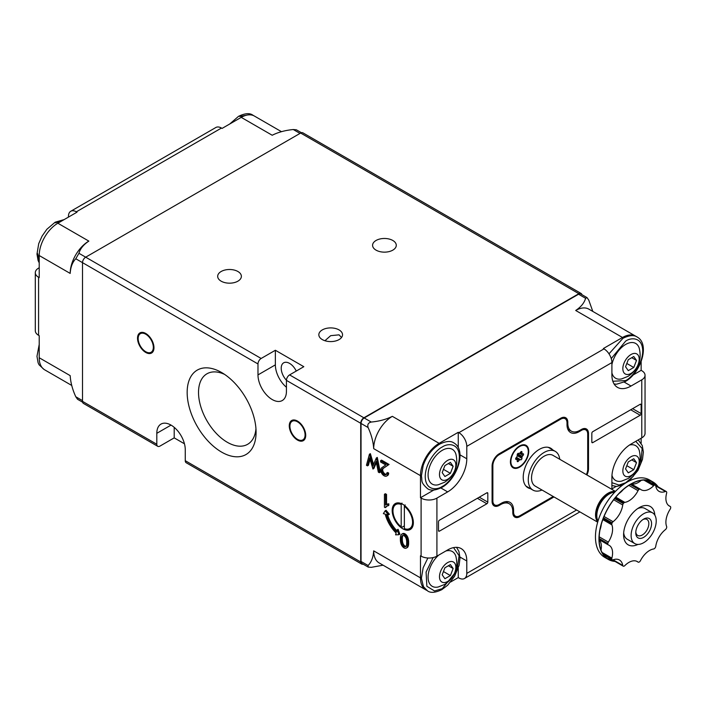 <?xml version="1.0" encoding="UTF-8"?>
<svg xmlns="http://www.w3.org/2000/svg" width="706" height="706" viewBox="0 0 706 706"><rect width="100%" height="100%" fill="white"/><g stroke="black" fill="none" stroke-linecap="round" stroke-linejoin="round"><path stroke-width="1.06" d="M82.611 402.208L77.528 399.269L75.78 396.754C72.444 389.456 70.582 382.414 70.185 375.636L39.209 357.748L39.209 335.659L38.574 335.297L38.574 277.255L39.209 277.617L39.209 255.528L70.185 273.416C70.574 267.106 72.436 262.217 75.78 258.758L82.514 262.65A4.474 2.577 -60 0 1 85.682 257.178L300.659 133.055A4.474 2.577 -60 0 1 302.892 132.834L581.1 293.458A4.474 2.577 120 0 0 578.858 293.678L363.881 417.793L289.592 374.904L303.818 366.688L275.366 350.264L261.141 358.471L78.94 253.286C80.255 248.671 83.555 244.62 88.841 241.108A26.378 15.232 120 0 0 70.185 273.416M88.841 241.108L57.857 223.228L76.989 212.179L76.354 211.818L221.463 128.042L222.099 128.404L241.223 117.364L272.207 135.252C278.252 132.198 285.277 130.301 293.29 129.533L296.344 129.789L301.427 132.719M39.209 357.748A26.378 15.232 120 0 0 44.672 369.82L71.721 385.441M78.94 253.286L75.78 258.758M57.857 223.228A26.378 15.232 120 0 0 39.209 255.528M38.574 277.255A11.181 6.451 180 0 1 35.3 272.692A11.181 6.451 180 0 1 38.574 268.13L39.209 267.759M35.3 272.692L35.3 330.735A11.181 6.451 0 0 0 38.574 335.297M241.223 117.364A26.378 15.232 -60 0 1 254.407 116.058L281.465 131.678M68.447 217.113L68.447 216.38A11.181 6.451 60 0 1 70.768 211.262A11.181 6.451 60 0 1 76.354 211.818M221.463 128.042A11.181 6.451 -120 0 0 215.877 127.486L70.768 211.262M392.81 240.472A11.852 6.839 0 0 0 379.899 238.99A11.852 6.839 0 0 0 372.583 245.309A11.852 6.839 0 0 0 376.06 250.145A11.852 6.839 0 0 0 388.971 251.627A11.852 6.839 0 0 0 396.278 245.309A11.852 6.839 0 0 0 392.81 240.472M237.904 271.501A11.852 6.839 0 0 0 224.993 270.019A11.852 6.839 0 0 0 217.677 276.337A11.852 6.839 0 0 0 221.146 281.173A11.852 6.839 0 0 0 234.057 282.656A11.852 6.839 0 0 0 241.373 276.337A11.852 6.839 0 0 0 237.904 271.501M341.51 337.53L339.065 334.838L330.69 335.668L324.928 340.724M339.065 329.914A11.852 6.839 0 0 0 326.154 328.422A11.852 6.839 0 0 0 318.838 334.75A11.852 6.839 0 0 0 322.315 339.586A11.852 6.839 0 0 0 335.226 341.069A11.852 6.839 0 0 0 342.534 334.75A11.852 6.839 0 0 0 339.065 329.914M289.592 374.904A4.474 2.577 -60 0 0 286.433 380.375L286.433 391.327A20.121 11.614 60 0 1 282.259 400.54A20.121 11.614 60 0 1 272.207 399.543A20.121 11.614 60 0 1 257.981 374.904L275.366 364.861L275.366 350.264M296.255 371.056A11.852 6.839 -120 0 0 289.592 363.405A11.852 6.839 -120 0 0 283.671 362.813A11.852 6.839 -120 0 0 286.433 380.216M221.622 452.114A48.732 28.134 60 0 1 187.161 392.421A48.732 28.134 60 0 1 221.622 372.53L221.622 372.53A48.732 28.134 60 0 1 256.084 432.213A48.732 28.134 60 0 1 221.622 452.114M224.587 374.392A40.701 23.501 -120 0 0 207.405 373.545A40.701 23.501 -120 0 0 200.592 406.003A40.701 23.501 -120 0 0 227.297 442.274A40.701 23.501 -120 0 0 248.097 444.021A40.701 23.501 -120 0 0 255.951 428.71M145.745 352.453A11.623 6.707 60 0 1 137.529 338.218A11.623 6.707 60 0 1 145.745 333.47L145.745 333.47A11.623 6.707 60 0 1 153.97 347.705A11.623 6.707 60 0 1 145.745 352.453M146.071 333.664A10.731 6.195 -120 0 0 141.015 333.303L140.379 333.664A10.731 6.195 60 0 1 145.745 334.203A10.731 6.195 60 0 1 152.752 343.654A10.731 6.195 60 0 1 151.11 352.25A10.731 6.195 60 0 1 145.745 351.72A10.731 6.195 60 0 1 138.738 342.269A10.731 6.195 60 0 1 140.379 333.664M297.491 440.067A11.623 6.707 60 0 1 289.275 425.824A11.623 6.707 60 0 1 297.491 421.076L297.491 421.076A11.623 6.707 60 0 1 297.491 421.085A11.623 6.707 60 0 1 305.716 435.32A11.623 6.707 60 0 1 297.491 440.067M297.817 421.27A10.731 6.195 -120 0 0 292.761 420.917L292.134 421.279A10.731 6.195 60 0 1 297.491 421.809A10.731 6.195 60 0 1 304.507 431.269A10.731 6.195 60 0 1 302.856 439.864A10.731 6.195 60 0 1 297.491 439.335A10.731 6.195 60 0 1 290.484 429.875A10.731 6.195 60 0 1 292.134 421.279M151.11 352.25L151.746 351.888A10.731 6.195 -120 0 0 153.961 347.334M302.856 439.864L303.492 439.503A10.731 6.195 -120 0 0 305.707 434.94M261.141 358.471A4.474 2.577 -60 0 0 257.981 363.952L82.514 262.65L82.514 401.37A4.474 2.577 120 0 0 83.44 403.417L157.738 446.307A4.474 2.577 120 0 0 159.971 446.086L174.197 437.87L174.197 427.333M257.981 363.952L257.981 374.904M286.433 387.267A20.121 11.614 60 0 1 275.366 364.861M286.433 380.375L360.722 423.273A4.474 2.577 -60 0 1 363.881 417.793M581.929 294.667A4.474 2.577 120 0 0 581.1 293.458M360.722 423.273L360.722 561.994A4.474 2.577 -60 0 0 361.649 564.041L186.19 462.739A4.474 2.577 120 0 1 185.263 460.691L360.722 561.994M363.113 564.147A4.474 2.577 -60 0 1 361.649 564.041M82.514 401.37L156.811 444.259L156.811 433.307A20.121 11.614 60 0 1 160.977 424.103A20.121 11.614 60 0 1 176.482 429.495A20.121 11.614 60 0 1 185.263 449.74L185.263 460.691M184.451 443.792L174.197 437.87M156.811 444.259A4.474 2.577 120 0 0 157.738 446.307M447.666 581.47A11.57 6.681 -60 0 1 439.485 576.749A11.57 6.681 -60 0 1 447.666 562.585A11.57 6.681 -60 0 1 455.838 567.306A11.57 6.681 -60 0 1 447.666 581.47M438.735 555.092A20.086 11.596 120 0 0 428.083 576.864A20.086 11.596 120 0 0 438.302 586.968L444.701 584.418C454.858 577.57 458.6 568.251 455.917 556.452A20.086 11.596 120 0 0 445.839 550.998M447.666 479.259A11.57 6.681 -60 0 1 439.485 474.538A11.57 6.681 -60 0 1 447.666 460.365A11.57 6.681 -60 0 1 455.838 465.095A11.57 6.681 -60 0 1 447.666 479.259M442.291 450.313A20.086 11.596 120 0 0 428.224 472.508A20.086 11.596 120 0 0 438.302 484.757L444.701 482.198C454.858 475.359 458.6 466.031 455.917 454.24A20.086 11.596 120 0 0 442.291 450.313M631.023 373.395A11.57 6.681 -60 0 1 622.842 368.673A11.57 6.681 -60 0 1 631.023 354.509A11.57 6.681 -60 0 1 639.204 359.23A11.57 6.681 -60 0 1 631.023 373.395M611.899 372.892A20.086 11.596 120 0 0 621.668 378.893L628.058 376.342C638.224 369.494 641.966 360.175 639.283 348.376A20.086 11.596 120 0 0 625.648 344.449A20.086 11.596 120 0 0 611.899 364.684M631.023 475.606A11.57 6.681 -60 0 1 622.842 470.884A11.57 6.681 -60 0 1 631.023 456.72A11.57 6.681 -60 0 1 639.204 461.442A11.57 6.681 -60 0 1 631.023 475.606M611.961 475.35A20.086 11.596 120 0 0 621.668 481.104L628.058 478.553C638.224 471.705 641.966 462.386 639.283 450.587A20.086 11.596 120 0 0 629.443 445.062M395.687 503.36A14.976 8.649 -120 0 0 392.968 509.97L392.968 510.879A13.864 8.004 60 0 1 401.193 504.463L401.193 526.8A13.864 8.004 60 0 1 392.968 510.879M401.193 526.8L401.979 527.267L404.353 525.899M402.773 504.313A14.976 8.649 -120 0 0 395.281 503.572A14.976 8.649 -120 0 0 392.986 515.574A14.976 8.649 -120 0 0 402.773 528.768A14.976 8.649 -120 0 0 410.257 529.509A14.976 8.649 -120 0 0 412.551 517.507A14.976 8.649 -120 0 0 402.773 504.313M530.409 488.649A22.804 13.167 -60 0 1 527.947 487.74A22.804 13.167 -60 0 1 524.452 469.464A22.804 13.167 -60 0 1 539.34 449.369A22.804 13.167 -60 0 1 550.742 448.239A22.804 13.167 -60 0 1 552.772 449.925M519.581 467.169A12.964 7.484 -60 0 1 513.103 467.813A12.964 7.484 -60 0 1 511.118 457.417A12.964 7.484 -60 0 1 519.581 445.998A12.964 7.484 -60 0 1 526.067 445.354A12.964 7.484 -60 0 1 528.053 455.741A12.964 7.484 -60 0 1 519.581 467.169M512.503 467.39A12.964 7.484 120 0 0 514.568 467.681M542.005 490.026A22.354 12.902 -60 0 1 532.906 490.088A22.354 12.902 -60 0 1 529.482 472.173A22.354 12.902 -60 0 1 544.088 452.475A22.354 12.902 -60 0 1 555.26 451.363A22.354 12.902 -60 0 1 559.752 459.279M523.34 444.754A12.293 7.095 -60 0 1 524.47 445.204L525.732 445.936A12.293 7.095 -60 0 1 527.62 455.785A12.293 7.095 -60 0 1 519.581 466.622A12.293 7.095 -60 0 1 513.438 467.231A12.293 7.095 -60 0 1 511.55 457.373A12.293 7.095 -60 0 1 519.581 446.545A12.293 7.095 -60 0 1 525.732 445.936M615.429 491.42L552.957 455.352A17.747 10.246 120 0 0 544.088 456.235A17.747 10.246 120 0 0 532.492 471.873A17.747 10.246 120 0 0 535.21 486.099L597.682 522.166M597.761 521.875A17.747 10.246 -60 0 1 596.994 507.358A17.747 10.246 -60 0 1 608.104 493.194A17.747 10.246 -60 0 1 615.217 491.641M614.388 492.241A16.988 9.805 120 0 0 608.104 493.821A16.988 9.805 120 0 0 597.62 506.97A16.988 9.805 120 0 0 597.867 520.851M515.83 458.15L519.272 460.135L518.398 461.221A1.121 0.644 -60 0 1 518.001 461.565A1.121 0.644 -60 0 1 517.445 461.627A1.121 0.644 -60 0 1 517.216 461.115L517.216 459.95A0.891 0.512 -60 0 0 516.898 459.5L516.024 459.43A1.121 0.644 -60 0 1 515.865 459.377A1.121 0.644 -60 0 1 516.024 457.841L516.898 456.764A0.891 0.512 -60 0 0 517.216 455.952L517.216 454.788A1.121 0.644 -60 0 1 518.398 453.314L519.272 453.393A0.891 0.512 -60 0 0 519.898 453.023L520.772 451.946A1.121 0.644 -60 0 1 521.725 451.54A1.121 0.644 -60 0 1 521.955 452.052L521.955 453.208L520.454 452.343M614.67 492.223A17.747 10.246 120 0 0 609.366 493.926A17.747 10.246 120 0 0 597.991 521.107M517.251 454.496L521.955 457.214L521.955 458.37A1.121 0.644 -60 0 1 521.169 459.747A1.121 0.644 -60 0 1 520.772 459.853L516.201 457.629M652.935 481.942L649.432 479.921A44.707 25.813 120 0 0 627.078 482.136A44.707 25.813 120 0 0 597.867 521.531A44.707 25.813 120 0 0 604.715 557.361L608.228 559.381A44.707 25.813 -60 0 1 601.371 523.561A44.707 25.813 -60 0 1 630.582 484.157A44.707 25.813 -60 0 1 652.935 481.942A44.707 25.813 -60 0 1 658.098 486.805M643.846 480.071L653.65 485.737A16.767 9.681 -60 0 1 649.564 488.931A16.767 9.681 -60 0 1 641.18 489.761A16.767 9.681 -60 0 1 640.457 489.267A2.233 1.288 120 0 0 640.36 489.205A2.233 1.288 120 0 0 639.539 489.179A44.487 25.681 -60 0 0 638.956 489.514A2.233 1.288 120 0 0 638.03 490.67A16.767 9.681 -60 0 1 628.931 500.845A16.767 9.681 -60 0 1 624.836 502.372L615.791 497.148M623.248 489.576A16.767 9.681 -60 0 1 619.136 493.441M641.277 480.336A16.767 9.681 -60 0 1 638.339 482.454A16.767 9.681 -60 0 1 631.411 483.875M624.836 502.372A2.233 1.288 -60 0 0 623.769 502.981A44.487 25.681 -60 0 0 623.266 503.607A2.233 1.288 120 0 0 622.736 504.984A16.767 9.681 -60 0 1 613.082 521.708A2.233 1.288 120 0 0 612.146 522.864A44.487 25.681 -60 0 0 611.864 523.605A2.233 1.288 120 0 0 611.864 524.84A16.767 9.681 -60 0 1 608.334 542.111A2.233 1.288 120 0 0 607.787 543.496A44.487 25.681 -60 0 0 607.787 544.158A2.233 1.288 120 0 0 608.228 544.864A2.233 1.288 120 0 0 608.334 544.917A16.767 9.681 -60 0 1 609.119 545.297A16.767 9.681 -60 0 1 611.864 558.111A2.233 1.288 120 0 0 611.864 559.346A44.487 25.681 -60 0 0 612.146 559.761A2.233 1.288 120 0 0 612.234 559.814A2.233 1.288 120 0 0 613.082 559.832A16.767 9.681 -60 0 1 619.436 559.973A16.767 9.681 -60 0 1 622.736 565.409A2.233 1.288 120 0 0 623.177 566.133A2.233 1.288 120 0 0 623.266 566.177A44.487 25.681 -60 0 0 623.769 566.221A2.233 1.288 120 0 0 624.298 566.027A2.233 1.288 120 0 0 624.836 565.594A16.767 9.681 -60 0 1 637.306 561.57A16.767 9.681 -60 0 1 638.03 562.064A2.233 1.288 120 0 0 638.127 562.126A2.233 1.288 120 0 0 638.956 562.152A44.487 25.681 -60 0 0 639.248 561.994A44.487 25.681 -60 0 0 639.539 561.817A2.233 1.288 120 0 0 640.457 560.661A16.767 9.681 -60 0 1 653.65 548.968A2.233 1.288 120 0 0 654.197 548.765A2.233 1.288 120 0 0 654.718 548.35A44.487 25.681 -60 0 0 655.221 547.732A2.233 1.288 120 0 0 655.75 546.347A16.767 9.681 -60 0 1 665.414 529.624A2.233 1.288 120 0 0 666.34 528.476A44.487 25.681 -60 0 0 666.632 527.726A2.233 1.288 120 0 0 666.623 526.491A16.767 9.681 -60 0 1 670.162 509.22A2.233 1.288 120 0 0 670.7 507.843A44.487 25.681 -60 0 0 670.7 507.173A2.233 1.288 120 0 0 670.268 506.467A2.233 1.288 120 0 0 670.162 506.414A16.767 9.681 -60 0 1 669.367 506.043A16.767 9.681 -60 0 1 666.623 493.229A2.233 1.288 120 0 0 666.632 491.985A44.487 25.681 -60 0 0 666.34 491.57A2.233 1.288 120 0 0 666.261 491.517A2.233 1.288 120 0 0 665.414 491.5A16.767 9.681 -60 0 1 659.051 491.358A16.767 9.681 -60 0 1 655.75 485.922A2.233 1.288 120 0 0 655.309 485.198A2.233 1.288 120 0 0 655.221 485.154A44.487 25.681 -60 0 0 654.718 485.11L646.061 480.106A44.487 25.681 120 0 0 630.873 484.175A44.487 25.681 120 0 0 630.29 484.51A44.487 25.681 120 0 0 615.102 497.977A44.487 25.681 120 0 0 614.608 498.604A44.487 25.681 120 0 0 603.489 517.86A44.487 25.681 120 0 0 603.198 518.61A44.487 25.681 120 0 0 599.129 538.493A44.487 25.681 120 0 0 599.129 539.163A44.487 25.681 120 0 0 603.198 554.351A44.487 25.681 120 0 0 603.489 554.757A44.487 25.681 120 0 0 608.343 559.187A44.487 25.681 120 0 0 614.591 561.173M637.95 544.423A22.133 12.779 -60 0 1 623.592 534.698A22.133 12.779 -60 0 1 639.248 507.596A22.133 12.779 -60 0 1 654.841 515.159M652.547 512.847A17.747 10.246 -60 0 1 655.265 527.073A17.747 10.246 -60 0 1 643.669 542.711A17.747 10.246 -60 0 1 634.8 543.594A17.747 10.246 -60 0 1 632.073 529.368A17.747 10.246 -60 0 1 643.669 513.73A17.747 10.246 -60 0 1 652.547 512.847L645.019 508.505A17.747 10.246 120 0 0 637.606 508.638M643.669 519.095L643.669 519.095A11.181 6.451 120 0 0 635.771 532.783A11.181 6.451 120 0 0 643.669 537.345A11.181 6.451 120 0 0 651.576 523.658A11.181 6.451 120 0 0 643.669 519.095L643.669 519.095M635.797 531.936A9.24 5.339 120 0 0 637.686 535.439A9.24 5.339 120 0 0 642.301 534.98A9.24 5.339 120 0 0 648.337 526.835A9.24 5.339 120 0 0 646.925 519.431A9.24 5.339 120 0 0 642.954 519.545M592.819 311.434L588.76 300.121L587.013 297.597L580.782 294.005A4.474 2.577 120 0 0 578.549 294.225L364.199 417.978A4.474 2.577 120 0 0 361.04 423.45L361.04 561.447A4.474 2.577 120 0 0 361.966 563.485L368.197 567.086L368.091 565.515L361.04 561.447M636.415 336.656A26.378 15.232 120 0 0 635.682 336.18A26.378 15.232 120 0 0 622.489 337.486L603.365 348.526L603.992 348.888L458.882 432.672L458.256 432.301L439.123 443.35L392.342 416.337C386.288 419.382 379.263 421.288 371.25 422.047C368.276 422.762 367.226 424.58 368.091 427.527C371.427 434.817 373.297 441.859 373.686 448.645L420.476 475.659L420.476 497.739L421.103 498.109L421.103 556.152L420.476 555.781L420.476 577.87L373.686 550.856C373.297 557.175 371.435 562.055 368.091 565.515M386.535 504.499L386.535 494.385L385.379 493.723L384.435 494.271L384.435 507.217L385.176 507.64L386.129 507.093A9.204 5.313 60 0 1 386.95 506.078M388.829 503.846A10.793 6.23 -120 0 0 386.791 504.349L385.838 504.896A10.793 6.23 60 0 1 387.885 504.393L387.885 505.884L388.829 505.337L388.829 503.846L387.885 504.393M404.035 534.38A4.73 2.727 60 0 1 407.062 538.501A11.737 6.778 60 0 1 407.689 542.526L407.689 543.973A11.737 6.778 60 0 1 407.062 547.265A4.73 2.727 60 0 1 406.338 548.094L407.283 547.547A4.73 2.727 -120 0 0 408.006 546.718A11.737 6.778 -120 0 0 408.633 543.426L408.633 541.979A11.737 6.778 -120 0 0 408.006 537.954A4.73 2.727 -120 0 0 404.979 533.833A4.73 2.727 -120 0 0 402.685 533.63L401.732 534.177A4.73 2.727 60 0 1 404.035 534.38L404.979 533.833M389.403 514.25L386.067 510.288L385.123 510.835L388.45 514.798L389.403 514.25M396.869 530.709A23.139 13.361 60 0 1 387.568 514.595M399.861 534.16L398.096 529.297L397.143 529.844L398.916 534.707L399.861 534.16M387.7 473.611A5.092 2.939 60 0 1 386.65 476.047L387.594 475.5A5.092 2.939 -120 0 0 388.653 473.064L387.656 472.49L386.703 473.038L387.7 473.611L388.653 473.064M389.077 464.46L381.558 460.118L380.605 460.674L388.123 465.007L389.077 464.46L383.429 468.246A4.324 2.497 60 0 0 382.696 469.984L381.743 470.531A4.324 2.497 60 0 1 382.475 468.802L383.429 468.246M386.385 474.326A3.548 2.047 60 0 1 385.088 473.955A3.292 1.897 60 0 1 382.696 469.984M380.296 472.173L377.295 457.417L376.351 457.965L379.351 472.72L380.296 472.173M379.351 472.72L378.319 472.129L376.157 461.503L372.936 469.013L373.88 468.466L376.386 462.633M372.936 469.013L369.626 457.806L367.455 465.854L368.4 465.307L370.05 459.218M373.553 464.46L370.368 453.667L369.423 454.214L372.892 465.986L376.351 457.965M587.013 297.597L585.601 298.294C584.286 302.909 580.985 306.969 575.699 310.472L622.489 337.486M624.228 382.114L631.023 386.032L641.772 379.828A11.181 6.451 180 0 0 645.046 375.265A11.181 6.451 180 0 0 641.772 370.703L641.145 370.341L641.145 361.534M641.145 443.174L641.145 438.241M368.197 567.086L371.25 567.342L383.076 565.197M611.899 488.887L616.17 486.425M450.622 582L458.256 577.596L458.882 577.958A11.181 6.451 60 0 0 464.477 578.514A11.181 6.451 60 0 0 466.79 573.396L466.79 560.988L459.994 557.06M404.353 528.617L404.353 506.281A13.864 8.004 60 0 1 412.569 522.202A13.864 8.004 60 0 1 404.353 528.617L405.138 529.085A14.976 8.649 -120 0 0 410.645 529.262M392.342 416.337A26.378 15.232 120 0 0 373.686 448.645M420.476 475.659A26.378 15.232 -60 0 1 439.123 443.35M426.715 590.348A26.378 15.232 -60 0 1 425.939 589.942L379.148 562.929A26.378 15.232 -60 0 1 373.686 550.856M425.939 589.942A26.378 15.232 -60 0 1 420.476 577.87M458.256 577.596L458.256 568.259M421.103 556.152A11.181 6.451 0 0 0 436.917 556.152L436.917 498.109A11.181 6.451 180 0 1 421.103 498.109M458.256 447.675L458.256 432.301M420.476 497.739L433.784 490.052M385.176 507.64A9.204 5.313 60 0 1 386.447 506.308A9.204 5.313 60 0 1 387.885 505.884M384.435 494.271L385.582 494.941L386.535 494.385M385.582 494.941L385.582 505.064A10.793 6.23 60 0 1 385.838 504.896M406.338 548.094A4.73 2.727 60 0 1 404.035 547.9A4.73 2.727 60 0 1 401.008 543.77A11.737 6.778 60 0 1 400.381 539.755L400.381 538.307A11.737 6.778 60 0 1 401.008 535.007A4.73 2.727 60 0 1 401.732 534.177M398.916 534.707L395.589 534.83L396.145 533.039A24.922 14.394 60 0 1 385.185 514.065L383.358 513.659L385.123 510.835M388.45 514.798L386.394 514.339A23.139 13.361 60 0 0 396.516 531.856L397.143 529.844M386.65 476.047A5.092 2.939 60 0 1 384.09 475.782A4.598 2.656 60 0 1 380.755 470.055A5.145 2.974 60 0 1 381.478 467.963L385.758 464.954L380.605 461.98L380.605 460.674M388.123 465.007L384.788 467.275M383.835 467.822L382.475 468.802M385.088 473.955L384.143 474.503A3.292 1.897 60 0 1 381.743 470.531M386.703 473.038A3.548 2.047 60 0 1 385.97 474.714A3.548 2.047 60 0 1 384.143 474.503M367.455 465.854L366.44 465.263L369.423 454.214M631.023 386.032A27.049 15.62 -60 0 1 617.503 387.373A27.049 15.62 -60 0 1 611.899 374.992L611.899 362.584A11.181 6.451 -120 0 0 603.992 348.888M458.882 432.672A11.181 6.451 60 0 1 466.79 446.36L466.79 458.768A27.049 15.62 -60 0 1 447.666 491.897L436.917 498.109M633.061 375.01L641.145 370.341M635.682 336.18L588.892 309.166A26.378 15.232 120 0 0 575.699 310.472M611.899 489.382L611.899 477.212A27.049 15.62 -60 0 1 631.023 444.083L641.772 437.87A11.181 6.451 0 0 0 645.046 433.307L645.046 375.265M404.353 506.281L405.138 504.905M401.979 503.078L401.193 504.463M466.79 560.988A27.049 15.62 -60 0 0 461.186 548.606A27.049 15.62 -60 0 0 447.666 549.939L436.917 556.152M487.811 502.125A1.341 0.777 -60 0 1 486.866 503.766L439.441 531.141A1.341 0.777 -60 0 1 438.77 531.212A1.341 0.777 -60 0 1 438.497 530.594L438.497 521.831A1.341 0.777 -60 0 1 439.441 520.19L486.866 492.814A1.341 0.777 -60 0 1 487.537 492.744A1.341 0.777 -60 0 1 487.811 493.362L487.811 502.125L479.277 497.192M641.145 413.601A1.341 0.777 -60 0 1 640.192 415.243L592.775 442.618A1.341 0.777 -60 0 1 592.105 442.688A1.341 0.777 -60 0 1 591.822 442.071L591.822 433.307A1.341 0.777 -60 0 1 592.775 431.666L640.192 404.291A1.341 0.777 -60 0 1 640.863 404.22A1.341 0.777 -60 0 1 641.145 404.838L641.145 413.601L632.602 408.668M553.998 496.945L519.898 516.633A10.06 5.807 -60 0 1 514.868 517.127A10.06 5.807 -60 0 1 512.785 512.53L512.785 511.612A17.209 9.937 120 0 0 509.22 503.731A17.209 9.937 120 0 0 500.616 504.587L499.195 505.408A10.06 5.807 -60 0 1 494.165 505.902A10.06 5.807 -60 0 1 492.082 501.304L492.082 466.075A10.06 5.807 -60 0 1 499.195 453.755L560.688 418.252A10.06 5.807 -60 0 1 565.718 417.749A10.06 5.807 -60 0 1 567.8 422.356L567.8 423.273A17.209 9.937 120 0 0 571.366 431.154A17.209 9.937 120 0 0 579.97 430.298L581.391 429.477A10.06 5.807 -60 0 1 586.421 428.974A10.06 5.807 -60 0 1 588.504 433.581L588.504 468.81A10.06 5.807 -60 0 1 586.898 474.944M404.035 546.585A3.601 2.083 -120 0 0 405.668 546.673A3.601 2.083 -120 0 0 406.215 546.038A10.361 5.983 -120 0 0 406.691 543.311L406.691 542.032A10.361 5.983 -120 0 0 406.215 538.749A3.601 2.083 -120 0 0 404.035 535.686A3.601 2.083 -120 0 0 402.411 535.607A3.601 2.083 -120 0 0 401.855 536.233A10.361 5.983 -120 0 0 401.379 538.969L401.379 540.24A10.361 5.983 -120 0 0 401.855 543.523A3.574 2.065 -120 0 0 404.035 546.585L404.979 546.038A3.601 2.083 -120 0 0 406.074 546.285M401.855 543.523L402.808 542.976A3.574 2.065 -120 0 0 404.979 546.038M401.855 536.233L402.808 535.686A10.361 5.983 -120 0 0 402.323 538.422L402.323 539.693A10.361 5.983 -120 0 0 402.808 542.976M506.502 502.16A17.209 9.937 120 0 0 506.246 501.578M568.012 429.654A17.209 9.937 120 0 0 568.639 429.583M442.185 574.825L444.921 567.765L450.402 564.606L453.137 568.498L450.402 575.558L444.921 578.717L442.185 574.825M492.417 503.607L494.721 504.94A8.94 5.163 -60 0 0 499.195 504.49L501.41 503.219A17.209 9.937 -60 0 1 510.014 502.363A17.209 9.937 -60 0 1 513.58 510.244L513.58 512.071L512.785 511.612M553.213 496.486L519.898 515.724A8.94 5.163 -60 0 1 515.433 516.165A8.94 5.163 -60 0 1 513.58 512.071M580.597 429.936L581.391 430.386A8.94 5.163 -60 0 1 585.865 429.945A8.94 5.163 -60 0 1 587.71 434.04L587.71 469.269A8.94 5.163 -60 0 1 586.333 474.626M581.391 430.386L579.176 431.666A17.209 9.937 -60 0 1 570.572 432.522A17.209 9.937 -60 0 1 567.006 424.641L567.006 422.815A8.94 5.163 -60 0 0 565.153 418.72A8.94 5.163 -60 0 0 560.688 419.161L499.195 454.664A8.94 5.163 -60 0 0 492.867 465.616L492.867 500.845A8.94 5.163 -60 0 0 494.721 504.94M442.185 472.614L444.921 465.554L450.402 462.395L453.137 466.287L450.402 473.347L444.921 476.506L442.185 472.614M625.551 366.749L628.287 359.689L633.767 356.53L636.503 360.422L633.767 367.482L628.287 370.641L625.551 366.749M625.551 468.96L628.287 461.9L633.767 458.741L636.503 462.642L633.767 469.693L628.287 472.852L625.551 468.96M443.456 571.551L450.402 575.558M526.685 446.686A12.964 7.484 120 0 0 525.405 445.045M443.456 469.331L450.402 473.347M626.822 363.475L633.767 367.482M626.822 465.686L633.767 469.693M448.398 565.762L453.137 568.498M513.438 467.231L512.177 466.498A12.293 7.095 -60 0 1 511.223 465.739M448.398 463.551L453.137 466.287M631.755 357.686L636.503 360.422M631.755 459.897L636.503 462.642M519.625 453.287L523.146 455.317A1.121 0.644 -60 0 0 523.305 453.79A1.121 0.644 -60 0 0 523.146 453.737L522.272 453.658A0.891 0.512 -60 0 1 521.955 453.208M523.146 455.317L522.272 456.403L517.648 453.729M521.955 457.214A0.891 0.512 -60 0 1 522.272 456.403M519.272 460.135A0.891 0.512 -60 0 1 519.898 459.774M615.023 561.429A44.707 25.813 -60 0 1 608.228 559.381M666.164 491.473L657.674 486.575A44.487 25.681 120 0 0 652.829 482.136A44.487 25.681 120 0 0 646.564 480.151A44.487 25.681 120 0 0 646.061 480.106M607.098 558.384A44.487 25.681 120 0 0 612.031 559.699M612.323 559.858L623.098 566.08M657.674 486.575L655.397 485.251M655.106 485.084A44.487 25.681 120 0 0 651.506 481.466M599.138 539.781A16.767 9.681 -60 0 1 601 550.098M601.283 524.364A16.767 9.681 -60 0 1 599.994 529.862M653.65 485.737A2.233 1.288 -60 0 1 654.718 485.11M612.146 559.761L603.489 554.757M607.787 544.158L599.129 539.163M603.198 554.351L611.864 559.346M611.864 523.605L603.198 518.61M599.129 538.493L607.787 543.496M623.266 503.607L614.608 498.604M603.489 517.86L612.146 522.864M638.956 489.514L630.29 484.51M630.873 484.175L639.539 489.179M655.309 485.198L646.581 480.151L655.221 485.154M623.68 532.765A17.747 10.246 120 0 0 627.272 539.252L634.8 543.594M623.769 502.981L615.102 497.977M37.639 253.675L39.209 260.161M61.872 220.907L55.474 222.796M246.897 115.104L239.722 116.499M82.514 400.637L75.78 396.754M293.29 129.533L300.024 133.425M300.659 133.055L578.858 293.678M171.037 425.1L156.811 433.307M635.762 441.338L642.16 448.513L640.757 463.524L633.167 476.426L625.648 482.772L619.03 485.057L611.899 482.683M611.246 358.577L625.648 341.13C630.643 337.459 642.486 336.533 642.725 350.988C642.486 365.717 630.643 378.469 625.648 380.56L612.834 381.266M442.291 486.425C437.296 490.096 425.453 491.023 425.215 476.568C425.453 461.839 437.296 449.087 442.291 446.995C447.277 443.324 459.129 442.397 459.359 456.853C459.129 471.582 447.277 484.334 442.291 486.425M453.561 547.618L459.094 555.737L456.976 570.492L442.291 588.636L434.534 590.966L426.865 586.289L426.089 572.063L433.122 557.59M517.216 460.533L518.398 461.221M517.216 455.635L521.955 458.37M628.87 485.384L638.03 490.67M361.04 423.45L368.091 427.527M578.549 294.225L585.601 298.294M371.25 422.047L364.199 417.978M407.062 547.265L408.006 546.718M408.633 543.426L407.689 543.973M407.062 538.501L408.006 537.954M407.689 542.526L408.633 541.979M466.79 446.36L611.899 362.584M641.772 379.828L641.772 437.87M576.608 509.997L466.79 573.396M447.666 491.897L440.862 487.978M459.994 454.849L466.79 458.768M477.38 498.286L486.866 503.766M439.441 531.141L438.497 530.594M486.866 492.814L487.811 493.362M630.705 409.762L640.192 415.243M592.775 442.618L591.822 442.071M640.192 404.291L641.145 404.838M499.83 504.128L500.616 504.587M519.051 516.139L519.898 516.633M587.71 468.352L588.504 468.81M587.657 433.096L588.504 433.581M567.8 423.273L567.006 422.815M567.8 422.356L566.953 421.87M498.348 504.914L499.195 505.408M401.379 540.24L402.323 539.693M401.379 538.969L402.323 538.422M513.58 510.244L512.671 509.723M578.267 431.145L579.176 431.666M559.893 418.711L560.688 419.161M498.445 454.232L499.195 454.664M492.117 465.183L492.867 465.616M492.082 500.386L492.867 500.845M515.636 458.776L516.898 459.5M516.43 457.347L520.772 459.853M521.955 452.052L521.169 451.593M520.304 452.528L522.043 453.526M638.03 562.064L636.521 561.191M622.736 565.409L613.082 559.832M611.864 558.111L602.059 552.445M608.228 544.864L599.138 539.613L608.131 544.803M608.334 542.111L599.173 536.825M602.818 519.616L611.864 524.84M613.082 521.708L604.045 516.492M613.699 499.769L622.736 504.984M640.254 489.152L631.261 483.963L640.36 489.205M655.75 485.922L665.414 491.5M668.653 505.549L670.162 506.414M39.209 344.466L36.977 356.309L38.098 362.734L39.042 364.755L43.931 369.344M229.724 124L238.522 116.34C244.911 113.251 249.686 112.854 252.827 115.14L253.63 115.652M39.209 262.826L38.098 260.514L36.977 254.089L38.733 243.605L42.086 236.095L46.852 229.282L55.156 222.205L64.175 219.575M456.535 547.344L458.909 551.395L460.012 557.934L459.112 565.259L454.602 576.29L447.683 585.186L441.824 589.66C435.355 592.749 430.589 593.155 427.518 590.86L423.468 586.704L421.403 578.258L423.159 567.765L427.871 558.005M427.518 488.64C419.867 481.81 422.594 480.812 421.403 476.038L423.159 465.545C426.592 455.979 432.063 448.839 439.591 444.153C445.98 441.065 450.746 440.659 453.896 442.953C467.001 450.199 457.223 479.127 441.824 487.449C435.355 490.538 430.589 490.935 427.518 488.64M608.987 353.83L622.957 338.289C629.346 335.2 634.112 334.803 637.262 337.089C650.367 344.334 640.589 373.262 625.189 381.584L616.506 384.214L614.079 383.985M611.899 485.507L616.506 486.425L622.595 485.093M629.161 481.007L637.968 470.425L642.478 459.394L643.378 452.069L642.266 445.53L638.215 439.926M548.271 447.33L555.26 451.363M579.882 511.885L464.477 578.514M505.62 501.657L509.22 503.731M567.756 429.071L571.366 431.154M513.13 514.833L515.433 516.165M583.562 428.613L585.865 429.945M562.85 417.387L565.153 418.72M525.917 486.055L532.906 490.088M515.636 458.741L517.03 459.544M520.287 452.546L522.14 453.623M636.468 561.173L638.127 562.126M603.498 554.775L612.234 559.814M611.952 559.655L623.177 566.133M655.327 485.207L666.261 491.517M668.608 505.514L670.268 506.467"/></g></svg>
